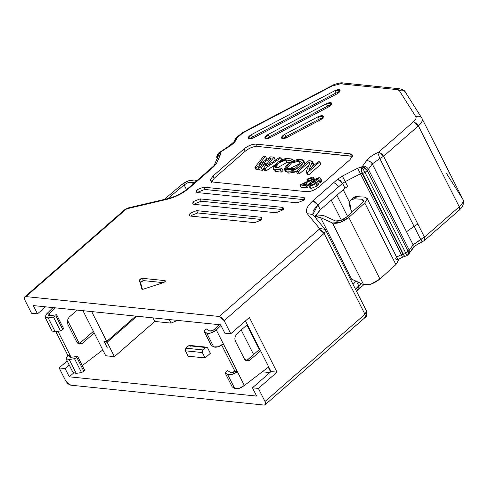 <?xml version="1.0" encoding="UTF-8"?>
<svg xmlns="http://www.w3.org/2000/svg" width="488" height="488" viewBox="0 0 488 488"><rect width="100%" height="100%" fill="white"/><g stroke="black" fill="none" stroke-linecap="round" stroke-linejoin="round"><path stroke-width="0.73" d="M253.607 354.544L241.194 329.967L253.607 354.544M364.664 171.489L365.036 172.465L362.602 173.423L365.036 172.465L361.773 166.859L361.529 171.148L362.602 173.423L362.084 173.368L362.602 173.423L361.529 171.148L362.084 173.368L360.473 173.783L362.084 173.368L361.529 171.148L361.773 166.859L357.606 168.262L360.473 173.783L345.223 181.597L342.356 176.076L337.635 179.218L342.558 183.372L345.223 181.597L347.657 186.41L345.223 181.597L360.473 173.783L357.606 168.262L342.356 176.076L345.223 181.597L342.558 183.372L344.985 188.191L347.657 186.41L344.992 188.191L320.305 209.73L344.992 188.191L342.558 183.372L338.605 186.825L342.558 183.372L340.313 180.56L337.635 179.218L333.688 182.664L336.36 184.013L338.605 186.825L317.871 204.917L320.305 209.73L315.065 217.203L315.571 215.574L320.305 209.73L317.871 204.917L313.137 210.755L312.887 214.567L317.871 204.917L312.954 200.757C307.007 206.18 305.11 210.481 307.251 213.659L312.826 214.5L313.308 215.239M366.445 310.929L325.716 230.251L324.111 233.41L325.716 230.251L312.826 214.5L307.251 213.659L319.53 228.482L325.112 229.323L325.594 230.055L325.112 229.323L319.53 228.482L319.189 229.256L219.234 316.48L221.906 317.822L224.151 320.634L230.763 333.731L224.816 333.115L230.763 333.731L249.38 317.481L230.763 333.731L224.151 320.634L324.111 233.41L364.963 314.284L366.567 311.124L364.963 314.284L324.111 233.41L224.151 320.634L219.234 316.48L25.931 296.6C24.266 296.661 23.918 297.845 24.906 300.144L31.519 313.241L37.466 313.851L33.282 305.573L220.637 324.837L224.816 333.115L220.637 324.837L33.282 305.573L37.466 313.851L31.519 313.241L24.906 300.144L24.4 297.515L24.778 296.899L25.931 296.6L125.892 209.376L124.733 209.675L127.209 208.705L167.286 199.269L168.153 198.524L167.286 199.269C175.503 197.158 182.823 193.419 189.24 188.039L188.087 188.331L189.24 188.039L209.974 169.946L208.821 170.239L209.974 169.946L213.927 166.493L212.768 166.792L216.641 163.151L220.631 154.178L220.216 152.305L229.098 146.595C233.679 143.631 236.229 140.806 236.735 138.122L242.975 132.834L242.725 132.51L242.975 132.834L332.23 85.967L331.98 85.638L332.23 85.967L340.484 83.79L397.214 89.621L399.66 88.779M366.567 311.124C367.086 315.035 366.598 317.17 365.091 317.535L365.469 316.919L364.963 314.284L265.002 401.508L265.509 404.143L265.13 404.759L263.978 405.052L70.675 385.178L68.003 383.83L65.758 381.018L59.146 367.928L65.758 381.018L70.675 385.178L263.978 405.052C265.643 404.991 265.984 403.814 265.002 401.508L258.39 388.418L277.007 372.167L271.06 371.557L245.47 320.897L271.06 371.557L277.007 372.167L249.38 317.481L277.007 372.167L258.39 388.418L265.002 401.508L364.963 314.284L365.091 317.535L363.932 317.828M324.111 233.41L321.86 230.598L319.189 229.256L324.111 233.41M165.347 280.856L164.907 280.624L165.188 281.484L163.382 282.65L143.265 289.189L141.843 289.036L143.265 289.189L163.382 282.65C165.249 281.771 165.761 281.1 164.907 280.624L165.273 281.35L164.907 280.624L142.313 278.3L143.484 280.612L141.508 281.24L140.538 282.491L143.484 280.612L142.313 278.3L139.367 280.179L140.538 282.491L142.447 289.335L140.538 282.491L139.367 280.179L141.862 289.097M91.665 311.576L106.75 341.429L135.768 316.108L106.75 341.429L103.834 341.13L107.336 348.066L103.834 341.13L106.75 341.429L91.665 311.576M256.182 144.125L257.353 146.437L351.323 156.099L350.158 153.787L256.182 144.125C252.204 144.052 248.154 145.65 244.03 148.931L245.196 151.243C249.319 147.962 253.37 146.363 257.353 146.437L256.182 144.125L350.158 153.787L351.323 156.099L352.458 156.361L257.353 146.437C253.37 146.412 249.319 148.017 245.196 151.243L244.03 148.931L213 176.003L210.352 180.011L210.529 180.871L212.744 182.03L306.714 191.699C310.697 191.772 314.748 190.167 318.871 186.892L349.896 159.814L352.543 155.806L352.373 154.952L350.158 153.787L352.543 155.806L349.896 159.814L318.871 186.892C314.748 190.119 310.697 191.723 306.714 191.699L212.744 182.03L210.352 180.011L213 176.003L214.171 178.315L213 176.003L244.03 148.931C248.148 145.705 252.204 144.1 256.182 144.125M59.146 367.928L67.167 360.925L59.146 367.928L65.093 368.538L59.146 367.928M45.512 306.83L37.466 313.851L45.512 306.83M79.129 343.229L67.521 320.256L79.129 343.229M24.778 296.899L124.733 209.675L128.076 207.961L127.209 208.705L128.076 207.961L168.153 198.524C175.613 196.597 182.256 193.199 188.087 188.331L212.768 166.792M203.563 187.142L197.487 189.545L196.249 191.979L197.359 192.559L297.277 202.831L303.353 200.428L304.591 198L303.481 197.414L203.563 187.142L204.728 189.454L203.563 187.142L303.481 197.414L304.652 199.726L303.481 197.414C305.079 197.774 305.037 198.781 303.353 200.428L297.277 202.831L197.359 192.559C195.761 192.199 195.804 191.198 197.487 189.545L203.563 187.142M197.914 192.614L198.653 191.857L204.728 189.454L304.652 199.726L204.728 189.454L198.653 191.857L197.914 192.614M211.609 181.774L214.171 178.315L245.196 151.243L214.171 178.315L211.524 182.323M193.87 204.307L275.946 212.744L282.021 210.346L283.26 207.912L282.149 207.333L283.321 209.639L201.239 201.202L200.074 198.891L193.998 201.294L192.76 203.722L193.87 204.307C192.272 203.947 192.315 202.941 193.998 201.294L200.074 198.891L201.239 201.202L195.163 203.6L194.425 204.362L195.163 203.6L201.239 201.202L283.321 209.639L282.149 207.333L200.074 198.891L282.149 207.333C283.748 207.687 283.705 208.693 282.021 210.346L275.946 212.744L193.87 204.307M261.983 219.551L197.75 212.951L191.674 215.348L190.93 216.111L191.674 215.348L197.75 212.951L196.585 210.639L190.509 213.036L189.271 215.47L190.375 216.05L254.614 222.656L260.69 220.259L261.928 217.825L260.818 217.245L196.585 210.639L197.75 212.951L261.983 219.551L260.818 217.245L261.983 219.551M143.484 280.612L163.358 282.656L143.484 280.612M217.672 154.281L218.307 153.305L229.098 146.595C233.679 143.631 236.229 140.806 236.735 138.122L234.002 141.368L237.125 137.549L242.975 132.834L332.23 85.967L340.484 83.79L397.22 89.621L399.361 90.652C402.002 89.578 404.04 90.127 405.479 92.311C404.04 90.127 402.002 89.578 399.361 90.652L397.22 89.621L399.648 88.779L342.911 82.948L340.478 83.79L342.911 82.948C341.301 82.155 333.072 84.613 331.98 85.638L242.725 132.51L235.972 137.848L237.125 137.549L235.972 137.848L234.008 141.343C235.411 140.526 233.593 142.228 228.549 146.437L229.098 146.595L228.549 146.437L218.63 152.976M217.184 158.551L217.038 158.271C216.343 157.087 216.843 155.355 218.532 153.061M218.502 153.098L220.216 152.305L217.447 156.331L217.483 158.502L217.447 156.331L218.368 154.214M218.27 156.111L220.631 154.178L218.27 156.111L214.281 165.084L216.641 163.151L213.927 166.493L216.641 163.151L220.631 154.178L220.216 152.305M405.351 256.243L404.277 255.779L402.935 254.242L401.325 254.657L402.35 256.841L401.325 254.657L396.738 257.011L401.325 254.657L360.473 173.783L401.325 254.657L402.935 254.242L362.084 173.368L402.935 254.242L403.454 254.297L362.602 173.423L403.454 254.297L405.888 253.339L365.036 172.465L405.888 253.339L408.133 251.375L367.281 170.501L408.133 251.375L409.273 250.161L368.422 169.281L365.036 172.465L367.281 170.501L364.981 167.646L362.364 166.347L367.281 170.501L368.422 169.281C367 167 365.073 165.926 362.627 166.066L361.773 166.859L362.627 166.066C365.073 165.926 367 167 368.422 169.281L372.271 163.938C370.85 161.656 368.916 160.583 366.47 160.723L362.627 166.066L366.47 160.723C368.916 160.583 370.85 161.656 372.271 163.938L379.823 158.551L377.81 152.634C372.704 154.842 368.928 157.539 366.47 160.723C368.928 157.539 372.704 154.842 377.81 152.634L379.823 158.551L383.599 156.264L378.682 152.103L377.81 152.634L378.682 152.103L381.958 154.007L383.599 156.264L418.387 125.904L416.746 123.653L413.47 121.75L378.682 152.103L413.47 121.75L418.387 125.904C421.797 122.823 422.992 120.329 421.992 118.413L405.479 92.311M399.361 90.652L415.874 116.754C418.509 115.674 420.552 116.229 421.992 118.413C420.558 116.205 418.521 115.65 415.874 116.754C416.538 118.029 415.739 119.694 413.47 121.75C415.739 119.694 416.538 118.029 415.874 116.754L399.361 90.652M422.09 118.59L421.992 118.413C422.889 120.518 421.687 123.013 418.387 125.904L383.599 156.264L379.823 158.551L414.062 226.328L417.838 224.041L383.599 156.264L424.456 237.137L459.245 206.778L418.387 125.904L459.245 206.778C462.545 203.886 463.74 201.391 462.844 199.287L446.331 173.185M213.219 166.548L213.927 166.493L189.24 188.039C182.811 193.413 175.491 197.152 167.286 199.269L127.209 208.705L125.892 209.376L25.931 296.6L219.234 316.48L319.189 229.256L319.53 228.482L307.251 213.659C305.11 210.481 307.007 206.18 312.954 200.757L315.626 202.105L317.871 204.917L338.605 186.825L336.36 184.013L333.688 182.664L312.954 200.757L337.635 179.218L342.356 176.076L357.606 168.262L361.773 166.859M336.909 93.909L340.045 90.103L334.835 90.689L336.006 93.001L339.55 91.89L336.006 93.001L334.835 90.689L251.418 134.627L248.282 138.433L253.492 137.848L336.909 93.909L253.492 137.848C250.911 139.068 249.173 139.263 248.282 138.433C247.922 137.323 248.971 136.054 251.418 134.627L252.583 136.933L251.418 134.627L334.835 90.689C337.421 89.469 339.154 89.273 340.045 90.103C340.404 91.213 339.361 92.482 336.909 93.909M249.947 138.952L252.583 136.933L336.006 93.001L252.583 136.933L249.947 138.952M320.177 119.987L323.312 116.181L318.103 116.766L319.274 119.078L322.818 117.968L319.274 119.078L318.103 116.766L284.736 134.34L281.6 138.147L286.81 137.561L320.177 119.987L286.81 137.561C284.229 138.787 282.491 138.982 281.6 138.147C281.24 137.036 282.284 135.768 284.736 134.34L285.901 136.652L284.736 134.34L318.103 116.766C320.683 115.54 322.422 115.351 323.312 116.181C323.672 117.291 322.629 118.56 320.177 119.987M283.26 138.671L285.901 136.652L319.274 119.078L285.901 136.652L283.26 138.671M328.546 106.951L331.675 103.145L326.472 103.724L327.637 106.036L331.187 104.932L327.637 106.036L326.472 103.724L268.077 134.481L264.941 138.293L270.151 137.708L328.546 106.951L270.151 137.708C267.57 138.928 265.832 139.123 264.941 138.293C264.581 137.177 265.625 135.908 268.077 134.481L269.242 136.792L268.077 134.481L326.472 103.724C329.052 102.504 330.791 102.309 331.675 103.145C332.035 104.255 330.992 105.524 328.546 106.951M266.607 138.812L269.242 136.792L327.637 106.036L269.242 136.792L266.607 138.812M308.819 185.593L309.99 187.904L311.137 188.441L309.971 186.129L311.137 188.441L317.108 185.952L315.943 183.647L309.971 186.129L308.819 185.593L311.387 181.871L316.267 178.547C318.695 177.547 320.159 177.516 320.671 178.468L319.731 180.17L318.64 180.054L319.176 179.2L318.572 178.663L317.346 178.834L312.918 181.597L316.322 180.743L317.279 181.219L315.943 183.647L317.108 185.952L318.45 183.531L317.279 181.219M321.781 180.615L320.61 178.303L321.683 180.469M320.372 180.066L321.836 180.78L320.903 182.481L319.805 182.366L318.64 180.054L319.805 182.366L320.903 182.481L319.731 180.17L320.903 182.481L321.836 180.78L320.671 178.468L319.207 177.76L316.267 178.547L311.387 181.871C308.44 184.452 307.971 185.873 309.971 186.129L315.943 183.647C317.688 182 317.816 181.036 316.328 180.743L312.918 181.597L317.346 178.834L318.518 181.146L319.115 180.999L318.518 181.146L317.346 178.834L318.572 178.663L319.018 179.554L318.572 178.663L319.14 178.95M317.456 181.566L318.518 181.146L317.456 181.566M308.727 181.072L307.873 179.389L306.873 179.169L308.038 181.481L306.873 179.169L312.46 177.12L313.674 177.681L312.655 179.657L313.076 180.493L312.655 179.657L306.147 182.768L307.312 185.074L309.02 184.458L307.312 185.074L306.147 182.768L302.627 184.153L307.007 184.598L308.172 186.91L307.007 184.598L305.903 185.562L307.074 187.868L308.172 186.91L307.074 187.868L305.903 185.562L300.01 184.952L301.175 187.264L307.074 187.868L301.175 187.264L300.01 184.952L311.558 179.517L312.192 178.273L311.49 177.937L312.033 179.017L311.49 177.937L307.873 179.389L308.727 181.072M319.176 179.2L318.64 180.054L319.731 180.17L320.671 178.468M311.307 183.171L315.095 181.597L314.754 183.592L310.893 185.312L311.307 183.171L312.472 185.483L311.307 183.171L310.295 185.019L310.893 185.312L314.754 183.592L315.742 181.914L315.095 181.597L311.307 183.171M306.873 179.169L307.873 179.389L311.49 177.937L311.558 179.517L300.01 184.952L305.903 185.562L307.007 184.598L302.627 184.153L312.655 179.657C314.174 178.23 314.107 177.382 312.46 177.12L306.873 179.169M315.62 182.634L315.095 181.597L315.62 182.634M372.271 163.938L406.504 231.721L414.062 226.328L379.823 158.551L372.271 163.938L368.422 169.281L409.273 250.161L413.123 244.811L372.271 163.938M341.393 220.247L331.254 200.171L341.393 220.247M343.198 189.753L349.506 202.252L343.198 189.753M336.885 195.261L347.468 216.221L336.885 195.261M190.375 216.05C188.783 215.696 188.826 214.689 190.509 213.036L196.585 210.639L260.818 217.245C262.416 217.599 262.373 218.606 260.69 220.259L254.614 222.656L190.375 216.05M141.843 289.036L139.367 280.179L140.337 278.929L142.313 278.3L164.907 280.624M300.132 163.523L288.42 169.214L300.132 163.523L298.967 161.211L291.373 163.096L286.773 168.397L294.801 168.58L301.547 162.236L298.967 161.211M301.053 163.626L300.151 163.523L301.053 163.626M317.493 183.049C318.981 183.348 318.853 184.311 317.108 185.952L311.137 188.441M320.341 181.512L319.738 180.975M313.625 179.425L314.363 179.596M290.061 162.663L287.115 162.358L277.3 167.848L287.115 162.358L290.061 162.663M282.997 170.623L281.289 172.118L275.763 171.55L281.289 172.118L282.997 170.623L281.832 168.317L282.997 170.623M303.81 162.364L305.177 163.864L303.871 161.058L301.188 165.334L295.014 169.641L284.455 169.574L290.201 162.565L300.687 159.716L303.871 161.058M284.455 169.574L285.62 171.886L296.588 171.764L288.737 173.167L285.724 170.452M312.46 163.254L313.345 164.511L312.436 166.689L313.381 163.736L312.21 161.424L313.345 164.511L312.18 162.199L309.069 169.623L318.164 161.687L319.805 161.857L320.97 164.169L308.642 174.93L307.928 174.856L307.336 174.021L307.928 174.856L308.642 174.93L320.97 164.169L319.805 161.857L307.471 172.618L308.642 174.93L307.471 172.618L306.763 172.545L307.928 174.856L306.171 171.709L309.88 162.858L309.581 162.437L309.837 162.949L309.581 162.437L308.745 162.351L309.477 163.809L308.745 162.351L298.083 171.654L299.254 173.966L297.613 173.795L299.254 173.966L308.666 165.749L299.254 173.966L298.083 171.654L296.448 171.483L297.613 173.795L296.448 171.483L308.812 160.692L312.21 161.424M274.634 165.127L266.35 170.666L264.722 170.501L266.35 170.666L274.634 165.127M267.259 163.425L265.71 164.444L267.259 163.425M258.994 168.866L257.615 169.769L256.035 169.604L257.615 169.769L258.994 168.866M266.649 158.6L265.228 160.381L266.649 158.6L265.478 156.288L266.649 158.6M275.147 159.472L273.676 161.363L275.147 159.472L273.981 157.166L275.147 159.472M262.593 170.281L259.549 169.97L262.593 170.281L261.422 167.97L258.384 167.659L259.549 169.97L258.384 167.659L265.106 163.236L266.271 165.548L265.106 163.236L261.422 167.97L262.593 170.281L263.819 168.708L262.593 170.281M293.617 161.357L292.452 159.045L290.738 160.54L291.385 161.821L290.738 160.54L285.95 160.046L287.115 162.358L285.95 160.046L279.276 162.675L275.458 167.36L281.832 168.317L280.118 169.812L281.289 172.118L280.118 169.812L274.598 169.238L275.763 171.55L274.598 169.238L273.14 168.537L277.983 162.23L287.658 158.557L292.452 159.045L293.617 161.357M273.14 168.537L274.305 170.849L275.763 171.55M307.318 174.533L306.171 171.709L306.763 172.545L307.471 172.618L319.805 161.857L318.164 161.687L309.069 169.623L312.18 162.199L311.295 160.949L308.812 160.692L296.448 171.483L298.083 171.654L308.745 162.351L309.88 162.858L309.581 162.437M267.509 165.487L279.166 157.697L280.868 157.874L282.034 160.18L280.868 157.874L265.179 168.354L266.35 170.666L265.179 168.354L263.557 168.189L264.722 170.501L263.557 168.189L271.06 158.533L270.157 158.441L270.541 159.204L270.157 158.441L256.45 167.457L257.615 169.769L256.45 167.457L254.87 167.299L256.035 169.604L254.87 167.299L263.77 156.111L265.478 156.288L258.921 164.535L270.639 156.819L273.981 157.166L267.509 165.487L273.981 157.166L270.639 156.819L258.921 164.535L265.478 156.288L263.77 156.111L254.87 167.299L256.45 167.457L270.157 158.441L271.06 158.533L263.557 168.189L265.179 168.354L280.868 157.874L279.166 157.697L267.509 165.487M287.658 158.557C281.588 157.667 268.827 168.177 274.598 169.238L280.118 169.812L281.832 168.317L276.397 167.756C272.212 167.555 282.491 158.929 285.95 160.046L290.738 160.54L292.452 159.045L287.658 158.557M300.687 159.716C293.288 157.319 277.099 171.898 288.268 170.916C295.466 172.508 310.405 159.186 300.687 159.716M309.88 162.858L306.171 171.709M258.384 167.659L261.422 167.97L265.106 163.236L258.384 167.659M298.985 161.211L300.151 163.523M270.645 371.917L268.278 367.238L270.645 371.917M259.341 349.542L246.928 324.965L259.335 349.53L259.75 349.164M262.318 371.783L269.84 372.625L262.318 371.783M105.719 355.746L114.436 356.643L107.14 342.204L104.523 341.929L107.336 348.066L104.523 341.929L107.14 342.204L114.436 356.643L105.719 355.746L102.797 349.963L105.719 355.746M82.954 310.679L102.797 349.963L82.954 310.679M177.48 320.396L171.038 323.117L154.769 321.446L114.436 356.643L154.769 321.446L152.97 317.877L154.769 321.446L171.038 323.117L177.48 320.396M73.529 373.106L69.272 376.815L256.627 396.085L69.272 376.815L65.093 368.538L69.204 364.951L65.093 368.538L69.272 376.815L73.529 373.106M353.056 284.364L356.057 281.179L353.056 284.364M206.595 347.157L189.643 345.412L188.673 345.748L205.625 347.493L188.673 345.748L185.879 348.188L202.831 349.933L185.879 348.188L185.416 350.811L202.368 352.556L202.831 349.933L205.625 347.493L206.729 347.181L207.644 347.95L205.625 347.493L202.831 349.933L202.368 352.556L205.088 357.948L210.365 353.342L207.644 347.95L210.365 353.342L205.088 357.948L188.142 356.203L205.088 357.948L202.368 352.556L185.416 350.811L188.142 356.203L185.416 350.811L185.879 348.188L188.673 345.748L190.692 346.205M355.484 289.177L358.723 285.791L356.295 280.978L358.723 285.791L361.285 283.558L355.484 289.177M258.39 388.418L252.442 387.801L256.627 396.085L252.442 387.801L258.39 388.418M271.06 371.557L252.442 387.801L271.06 371.557M136.902 316.23L107.14 342.204L136.902 316.23M105.268 341.277L104.523 341.929L105.268 341.277M176.924 320.341L177.114 320.714L176.924 320.341M169.238 319.555L171.038 323.117L169.238 319.555M407.248 255.505L402.557 257.182L402.35 256.841M356.545 291.275L358.851 289.036L358.723 285.791L359.229 288.42L358.851 289.036L357.698 289.335M402.935 254.242L404.277 255.779L403.454 254.297L402.935 254.242M463.197 200.324L462.844 199.287C463.844 201.202 462.648 203.697 459.245 206.778L424.456 237.137L413.123 244.811L409.273 250.161L405.888 253.339L407.266 255.486L405.888 253.339L403.454 254.297L404.277 255.779M421.803 118.084L462.953 199.482C463.82 201.08 463.752 203.173 462.746 205.747C462.636 206.436 461.514 207.864 459.373 210.023L459.824 208.87L459.245 206.778L459.373 210.023L458.214 210.322M459.373 210.029L424.578 240.383L424.456 237.137L425.036 239.23L424.572 240.389M422.553 241.212C422.474 242.213 421.845 241.615 420.674 239.425C421.845 241.615 422.474 242.213 422.553 241.212L422.413 241.719C413.421 246.214 414.513 246.971 413.098 248.203L411.213 249.295M413.123 244.811L413.098 248.203L413.123 244.811L420.674 239.425L414.062 226.328L406.504 231.721L413.123 244.811M409.273 250.161L409.249 253.546L409.273 250.161M413.098 248.203L408.261 254.626L408.627 254.047L408.133 251.375L408.261 254.626L407.102 254.925M417.838 224.041L414.062 226.328L420.674 239.425L424.456 237.137L417.838 224.041M223.345 343.875L216.324 330.028C212.494 332.901 209.285 333.908 206.705 333.048L213.707 346.913C216.3 347.773 219.515 346.761 223.345 343.875L218.063 346.797L213.707 346.913L211.194 345.29L204.191 331.431L205.027 329.98L206.589 328.991L209.822 331.077L213.945 329.784L219.094 324.679L213.951 329.784L211.682 331.029L209.822 331.077L206.589 328.991L205.027 329.98L204.191 331.431L206.705 333.048L211.048 332.932L216.324 330.028L220.942 325.447L216.324 330.034L237.351 371.606L234.972 371.362L232.709 372.618L230.83 372.673L227.597 370.587L230.83 372.673L234.972 371.362L221.704 345.095M247.013 359.748L249.392 359.991C247.398 361.376 245.714 360.998 244.348 358.845L235.399 341.13C234.423 338.635 234.807 336.452 236.552 334.573L236.363 334.189L247.343 324.605L236.363 334.189L236.552 334.573C234.807 336.452 234.423 338.635 235.399 341.13L244.348 358.845L246.965 360.833L249.392 359.991L247.013 359.748L245.806 360.449L247.013 359.748L247.209 360.132L259.36 349.53L247.209 360.132M316.242 218.618L318.072 217.758L320.567 217.581L332.474 222.992L340.118 222.394L348.822 217.398L364.792 202.965L367.238 198.958L364.554 197.085L356.893 196.664L354.532 198.836L362.194 199.263L363.804 200.385L362.334 202.788L346.364 217.221L340.557 220.558L335.463 220.948L323.556 215.544L318.572 215.897L315.242 217.416L318.572 215.897L323.556 215.544L335.463 220.948C338.623 221.674 342.259 220.43 346.364 217.221L362.334 202.788L363.804 200.385L362.194 199.263L354.532 198.836L356.893 196.664L364.554 197.085L367.067 198.274L367.238 198.958L364.792 202.965L348.822 217.398C342.661 222.211 337.214 224.071 332.474 222.992L320.567 217.581L318.072 217.758L316.242 218.618M259.756 349.182L259.36 349.53M249.588 360.376L260.568 350.793L249.588 360.376L249.392 359.991L249.588 360.376M395.683 258.707L398.367 260.58L395.914 264.581L379.945 279.014L371.24 284.016L363.597 284.608L351.689 279.197L350.39 279.093L351.689 279.197L320.567 217.581L351.689 279.197L363.597 284.608L332.474 222.992L363.597 284.608C368.336 285.694 373.784 283.827 379.945 279.014L348.822 217.398L379.945 279.014L395.914 264.581L364.792 202.965L395.914 264.581L398.367 260.58L367.067 198.274M93.403 331.358L80.05 343.015L93.403 331.358M94.202 332.987L82.051 343.582L94.214 332.969M77.202 310.087L68.826 317.395L77.202 310.087M167.878 198.592L184.116 184.897L187.88 182.732L191.455 182.146L194.614 182.634L191.455 182.146L192.595 184.397L191.455 182.146L187.88 182.732L184.116 184.897L186.507 189.637L184.116 184.897L167.878 198.592M197.103 180.469L194.047 179.993L188.094 180.975L181.817 184.586L164.212 199.452L181.817 184.586C186.105 181.292 190.186 179.761 194.047 179.993L197.103 180.469M45.067 317.17L52.07 331.035L55.205 331.779L48.202 317.92L45.006 317.023L46.799 313.766L45.006 317.029L48.202 317.92L53.503 317.102L55.821 315.803L56.608 314.736L49.782 315.791L48.41 315.407L49.178 314.01L55.394 307.843L49.178 314.01L46.799 313.766L53.009 307.599L46.805 313.766M49.178 314.01L50.057 315.748L49.178 314.01L48.41 315.407L49.782 315.791L56.608 314.736L55.821 315.803L53.503 317.102L48.202 317.92L55.205 331.779L60.506 330.968L53.503 317.102L60.506 330.968L62.824 329.668L55.821 315.803L62.824 329.668L63.611 328.601L56.608 314.736L63.611 328.601L62.824 329.668L60.506 330.968L55.205 331.779L52.009 330.888M55.9 331.675L67.844 355.325L70.223 355.569L57.993 331.352L71.089 357.338L70.205 355.587L69.418 356.996L70.79 357.381L69.418 356.996L70.205 355.587L67.826 355.343L55.876 331.681M82.289 365.579L102.779 349.963L82.289 365.579M82.051 343.582L81.856 343.198C79.861 344.589 78.178 344.205 76.811 342.058L67.862 324.343C66.886 321.848 67.271 319.658 69.022 317.78L68.826 317.395L69.022 317.78C67.271 319.658 66.886 321.848 67.862 324.343L76.811 342.058L79.428 344.04L81.856 343.198L82.051 343.582M268.711 366.909L244.335 385.483L268.711 366.909M221.723 345.083L234.99 371.344L237.369 371.588L223.339 343.857M237.351 371.606L244.335 385.483L239.059 388.393L234.716 388.503L232.203 386.886L234.716 388.503C237.302 389.363 240.505 388.356 244.335 385.483L237.351 371.606C233.52 374.491 230.305 375.504 227.713 374.644L232.068 374.522L237.351 371.606M216.324 330.028L213.945 329.784M351.982 199.677C352.714 197.579 354.349 196.572 356.893 196.664L353.141 197.805L350.78 199.976L354.532 198.836C349.255 199.263 348.078 202.935 351 209.87L349.615 201.855L350.78 199.976M351 209.87L352.098 212.042L351 209.87M363.377 201.611L362.194 199.263L363.377 201.611M78.269 343.662L79.477 342.954L81.856 343.198L79.477 342.954L78.269 343.662M79.672 343.339L79.477 342.954M227.597 370.587L226.042 371.569L225.2 373.021L227.713 374.644L234.716 388.503L227.713 374.644L225.2 373.021L232.203 386.886L225.2 373.021L226.042 371.569L227.597 370.587M213.707 346.913L206.705 333.048L204.191 331.431L211.194 345.29L213.707 346.913M66.075 358.765L67.826 355.343L66.014 358.613L69.211 359.51L66.075 358.765L73.078 372.625L76.213 373.375L69.211 359.51L74.511 358.692L76.829 357.393L77.616 356.332L84.619 370.197L83.832 371.258L81.514 372.558L76.213 373.375L73.023 372.484M77.616 356.332L70.79 357.381L77.616 356.332L76.829 357.393L83.832 371.258L84.619 370.197L77.616 356.332M76.829 357.393L74.511 358.692L81.514 372.558L83.832 371.258L76.829 357.393M69.211 359.51L76.213 373.375L81.514 372.558L74.511 358.692L69.211 359.51M399.648 88.779C403.186 89.725 405.064 90.792 405.29 91.982M314.845 179.993L313.674 177.681M402.557 257.182L398.007 259.518M365.091 317.535L265.13 404.759M358.851 289.036L363.822 284.699M424.578 240.383L422.413 241.719M408.261 254.626L407.254 255.505"/></g></svg>
